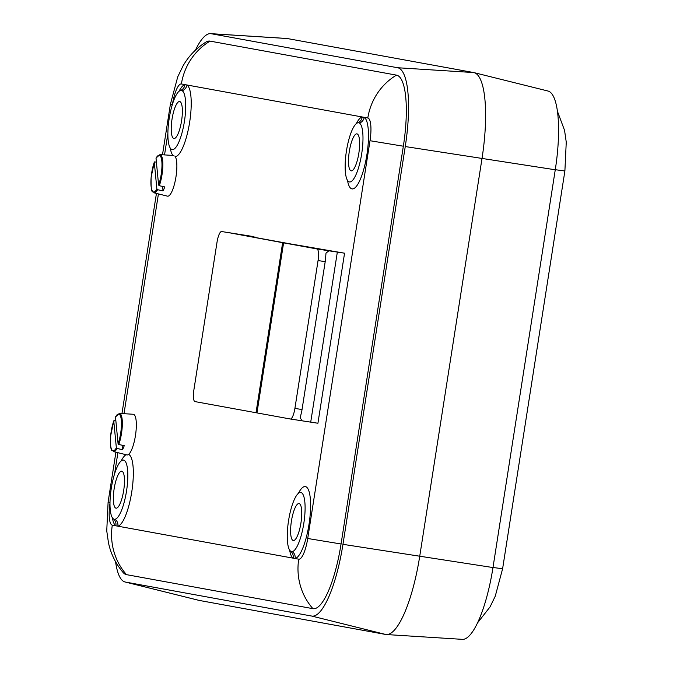 <?xml version="1.0" encoding="UTF-8"?>
<svg xmlns="http://www.w3.org/2000/svg" width="673" height="673" viewBox="0 0 673 673"><rect width="100%" height="100%" fill="white"/><g stroke="black" fill="none" stroke-linecap="round" stroke-linejoin="round"><path stroke-width="1.01" d="M156.06 158.004L159.938 154.613A19.332 5.005 98.8 0 1 162.849 165.608A19.332 5.005 98.8 0 1 159.316 185.706L164.767 186.917A19.828 5.132 98.8 0 1 163.918 189.071A19.828 5.132 98.8 0 1 163.034 190.896L157.583 189.693A19.332 5.005 98.8 0 1 154.024 192.815L167.459 196.154A20.577 5.325 -81.2 0 0 172.187 190.896A20.577 5.325 -81.2 0 0 176.688 170.69A20.577 5.325 -81.2 0 0 174.803 156.01M158.609 185.058L156.018 158.222L156.616 157.768L156.018 158.222A18.583 4.812 -81.2 0 1 161.823 161.259A18.583 4.812 -81.2 0 1 158.609 185.058L159.316 185.706M156.372 161.89L154.285 162.21L156.876 189.037L157.583 189.693M154.883 161.756L154.285 162.21A18.583 4.812 -81.2 0 0 151.063 186A18.583 4.812 -81.2 0 0 156.876 189.037M162.605 186.438L163.034 190.896M118.793 444.483L124.244 445.686A19.828 5.132 98.8 0 1 123.395 447.848A19.828 5.132 98.8 0 1 122.511 449.673L117.06 448.462A19.332 5.005 98.8 0 1 113.501 451.583L126.945 454.931A20.577 5.325 -81.2 0 0 131.664 449.665A20.577 5.325 -81.2 0 0 136.282 427.431A20.577 5.325 -81.2 0 0 133.237 414.265L119.415 413.39A19.332 5.005 98.8 0 1 122.326 424.385A19.332 5.005 98.8 0 1 118.793 444.483L118.086 443.827L115.495 416.991L116.093 416.545L115.495 416.991A18.583 4.812 -81.2 0 1 121.3 420.028A18.583 4.812 -81.2 0 1 118.086 443.827M115.849 420.659L113.762 420.978L116.353 447.814L117.06 448.462M114.36 420.532L113.762 420.978A18.583 4.812 -81.2 0 0 110.54 444.777A18.583 4.812 -81.2 0 0 116.353 447.814M122.082 445.206L122.511 449.673M359.508 123.117A29.932 7.748 -81.2 0 0 357.826 122.814A29.932 7.748 -81.2 0 0 357.405 122.949A29.932 7.748 -81.2 0 0 346.41 151.173A29.932 7.748 -81.2 0 0 348.362 181.407A29.932 7.748 -81.2 0 0 349.438 181.937A29.932 7.748 -81.2 0 0 361.426 155.379A29.932 7.748 -81.2 0 0 359.508 123.117A7.487 7.176 123.3 0 0 364.261 117.346A36.418 9.422 98.8 0 1 366.592 156.59A36.418 9.422 98.8 0 1 352.004 188.894A36.418 9.422 98.8 0 1 347.52 180.414M182.24 90.771A29.932 7.748 -81.2 0 0 180.557 90.468A29.932 7.748 -81.2 0 0 180.137 90.603A29.932 7.748 -81.2 0 0 169.142 118.827A29.932 7.748 -81.2 0 0 171.093 149.053A29.932 7.748 -81.2 0 0 172.17 149.583A29.932 7.748 -81.2 0 0 184.158 123.033A29.932 7.748 -81.2 0 0 182.24 90.771A7.487 7.176 123.3 0 0 186.993 84.991A36.418 9.422 98.8 0 1 189.483 123.26A36.418 9.422 98.8 0 1 175.249 156.582M121.805 471.201A18.709 4.846 -81.2 0 0 121.771 471.201A18.709 4.846 -81.2 0 0 114.132 488.884A18.709 4.846 -81.2 0 0 116.017 508.174A18.709 4.846 -81.2 0 0 116.05 508.174A18.709 4.846 -81.2 0 0 123.681 490.491A18.709 4.846 -81.2 0 0 121.805 471.201M179.691 101.53A18.709 4.846 -81.2 0 0 179.657 101.522A18.709 4.846 -81.2 0 0 172.019 119.205A18.709 4.846 -81.2 0 0 173.903 138.495A18.709 4.846 -81.2 0 0 173.937 138.503A18.709 4.846 -81.2 0 0 181.575 120.82A18.709 4.846 -81.2 0 0 179.691 101.53M299.073 503.555A18.709 4.846 -81.2 0 0 299.039 503.547A18.709 4.846 -81.2 0 0 291.401 521.23A18.709 4.846 -81.2 0 0 293.285 540.52A18.709 4.846 -81.2 0 0 293.319 540.528A18.709 4.846 -81.2 0 0 300.957 522.837A18.709 4.846 -81.2 0 0 299.073 503.555M356.959 133.877A18.709 4.846 -81.2 0 0 356.926 133.868A18.709 4.846 -81.2 0 0 349.295 151.56A18.709 4.846 -81.2 0 0 351.171 170.841A18.709 4.846 -81.2 0 0 351.205 170.849A18.709 4.846 -81.2 0 0 358.844 153.166A18.709 4.846 -81.2 0 0 356.959 133.877M294.9 408.427L318.06 260.552A11.222 2.902 -81.2 0 0 316.933 248.943L283.594 242.86L256.968 412.911L290.307 418.993A11.222 2.902 -81.2 0 0 294.9 408.427L302.042 409.529A11.222 2.902 98.8 0 1 301.824 410.808L300.208 417.849L302.177 420.827L317.925 423.241L344.559 253.191L290.736 243.963L238.267 234.389L253.999 236.669L228.77 232.656A11.222 2.902 -81.2 0 0 228.753 232.656A11.222 2.902 -81.2 0 0 228.736 232.648L221.61 231.546A11.222 2.902 -81.2 0 0 221.61 231.546A11.222 2.902 -81.2 0 0 217.034 242.12L193.874 389.987A11.222 2.902 -81.2 0 0 195.002 401.604L256.018 412.734L282.643 242.684L228.77 232.656M255.9 237.014L255.816 237.594M195.481 50.088A76.192 19.719 98.8 0 1 210.615 33.65A76.192 19.719 98.8 0 1 211.213 33.726L397.634 67.737A76.192 19.719 98.8 0 1 405.255 146.554L342.961 544.331A76.192 19.719 98.8 0 1 311.767 616.064L125.346 582.044A76.192 19.719 98.8 0 1 125.027 581.977A76.192 19.719 98.8 0 1 115.571 561.728M115.916 452.18L108.109 502.016L106.746 530.879L108.446 542.631C110.725 553.627 115.613 563.587 123.1 572.504A68.705 17.784 -81.2 0 0 126.507 574.649L312.928 608.67A68.705 17.784 -81.2 0 0 341.06 543.986L403.346 146.209A68.705 17.784 -81.2 0 0 396.473 75.132L210.052 41.12A68.705 17.784 -81.2 0 0 205.921 42.096C196.079 48.338 188.406 56.355 182.913 66.147L177.739 76.831L170.395 104.239L172.322 104.643M210.615 33.65L286.639 38.462A83.065 21.502 98.8 0 1 287.287 38.538L473.708 72.558A83.065 21.502 98.8 0 1 474.053 72.634L547.973 91.023A76.192 19.719 98.8 0 1 555.267 169.773L492.981 567.549A76.192 19.719 98.8 0 1 462.385 639.35L386.361 634.538A83.065 21.502 98.8 0 1 385.713 634.462L199.292 600.442A83.065 21.502 98.8 0 1 198.947 600.366L125.027 581.977M474.053 72.634A83.065 21.502 98.8 0 1 482.011 158.483L419.725 556.26A83.065 21.502 98.8 0 1 386.361 634.538M128.61 454.41A36.418 9.422 98.8 0 1 131.908 490.928A36.418 9.422 98.8 0 1 117.901 526.185L115.857 525.806A36.418 9.422 98.8 0 1 112.366 517.747M298.417 493.309A36.418 9.422 98.8 0 1 310.472 510.487A36.418 9.422 98.8 0 1 295.169 558.531L293.125 558.161A36.418 9.422 98.8 0 1 289.634 550.093M179.035 91.292A36.418 9.422 98.8 0 1 184.949 84.621L367.811 117.994A21.973 5.687 -81.2 0 1 370.007 140.716L403.346 146.209M292.419 551.582A29.932 7.748 -81.2 0 0 304.364 519.396A29.932 7.748 -81.2 0 0 299.519 492.628A29.932 7.748 -81.2 0 0 288.524 520.852A29.932 7.748 -81.2 0 0 290.467 551.078A29.932 7.748 -81.2 0 0 290.736 551.271A29.932 7.748 -81.2 0 0 292.419 551.582A7.487 7.193 76.9 0 1 295.169 558.531L298.728 559.179A21.973 5.687 -81.2 0 0 307.721 538.493L370.007 140.716M115.142 519.236A29.932 7.748 -81.2 0 0 127.088 487.042A29.932 7.748 -81.2 0 0 122.25 460.273A29.932 7.748 -81.2 0 0 111.255 488.505A29.932 7.748 -81.2 0 0 113.199 518.732A29.932 7.748 -81.2 0 0 113.468 518.925A29.932 7.748 -81.2 0 0 115.142 519.236A7.487 7.193 76.9 0 1 117.901 526.185L293.125 558.161A7.487 7.176 -56.7 0 0 290.736 551.271M210.052 41.12A59.872 57.828 100.3 0 0 181.39 83.974L184.949 84.621A7.487 7.193 -103.1 0 1 180.557 90.468M113.468 518.925A7.487 7.176 -56.7 0 1 115.857 525.806L112.307 525.159A59.872 57.828 100.3 0 0 126.507 574.649M356.311 123.639A36.418 9.422 98.8 0 1 362.217 116.967A7.487 7.193 -103.1 0 1 357.826 122.814L357.405 122.949M256.968 412.886L256.018 412.734M316.933 248.943L328.87 250.793L326.001 253.124L325.379 260.375A11.222 2.902 98.8 0 1 325.202 261.662L318.06 260.552M328.87 250.793L344.559 253.191M283.594 242.86L282.643 242.684M302.042 409.529L325.202 261.662M290.307 418.993A11.222 2.902 -81.2 0 0 290.324 418.993L302.177 420.827M172.961 155.438A36.418 9.422 98.8 0 1 170.252 148.068M181.39 83.974A21.973 5.687 -81.2 0 0 172.49 104.088M167.88 133.515L164.532 154.908M158.424 193.908L124.009 413.676M117.901 452.677L114.595 473.775M109.993 503.211A21.973 5.687 -81.2 0 0 112.307 525.159M121.148 460.963A36.418 9.422 98.8 0 1 126.044 454.704M397.634 67.737L473.708 72.558M405.255 146.554L555.267 169.773M211.213 33.726L287.287 38.538M125.346 582.044L199.292 600.442M311.767 616.064L385.713 634.462M342.961 544.331L492.981 567.549M108.109 502.016L110.002 502.411M298.728 559.179A59.872 57.828 100.3 0 0 312.928 608.67M307.721 538.493L341.06 543.986M396.473 75.132A59.872 57.828 100.3 0 0 367.811 117.994M492.989 567.482L502.605 568.761L495.261 596.169L490.087 606.853L477.519 622.912M555.284 169.705L564.891 170.984L566.254 142.121L564.554 130.369L557.429 111.272M302.118 420.818L290.349 419.001M310.716 422.122L337.341 252.072M159.938 154.613L173.76 155.488M154.302 162.042L151.122 177.361C150.727 196.617 152.931 190.097 154.024 192.815M115.537 416.772L119.415 413.39M113.779 420.81L110.599 436.129C110.204 455.385 112.408 448.874 113.501 451.583M170.395 104.239L162.487 154.782M156.439 193.412L121.964 413.55M502.605 568.761L564.891 170.984"/></g></svg>

